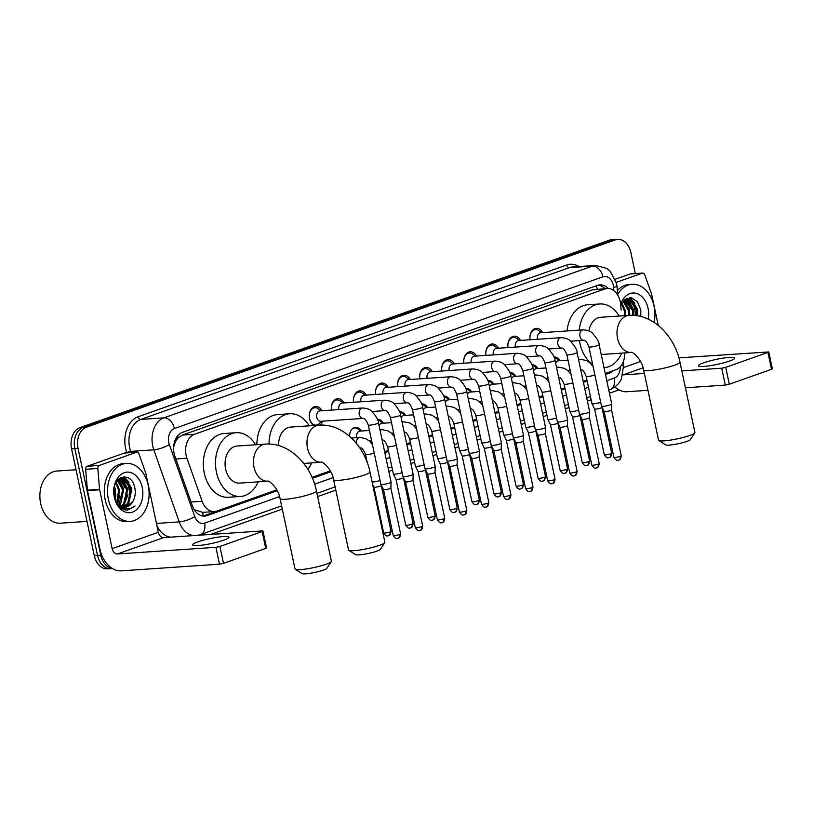 <?xml version="1.0" encoding="UTF-8"?>
<svg xmlns="http://www.w3.org/2000/svg" width="813" height="813" viewBox="0 0 813 813"><rect width="100%" height="100%" fill="white"/><g stroke="black" fill="none" stroke-linecap="round" stroke-linejoin="round"><path stroke-width="1.22" d="M322.67 421.164A9.888 7.063 -93.9 0 1 319.905 425.108M313.96 425.504A9.888 7.063 -93.9 0 1 309.56 418.756A9.888 7.063 -93.9 0 1 315.668 406.5A9.888 7.063 -93.9 0 1 321.958 410.738M621.142 310.017L620.685 304.651A17.419 12.449 86.1 0 0 620.248 301.664A17.419 12.449 86.1 0 0 607.118 288.503A17.419 12.449 86.1 0 0 604.709 289.011L194.5 434.274A17.419 12.449 86.1 0 0 186.949 458.247L202.132 501.275A17.419 12.449 86.1 0 0 214.449 511.56A17.419 12.449 86.1 0 0 216.868 511.062L276.786 489.843M175.141 442.546A17.419 12.449 -93.9 0 1 178.291 437.74L178.077 437.811A5.803 4.146 86.1 0 0 175.141 442.546L173.687 446.916A17.419 4.431 -19.4 0 1 173.626 446.947M194.409 509.995A17.419 4.431 -19.4 0 0 194.734 509.832L202.661 512.353M607.118 288.503L592.525 289.834L182.315 435.097L178.291 437.74M605.258 373.523L615.837 369.783A17.419 12.449 86.1 0 0 624.709 352.923M312.04 477.353L330.312 470.89M365.565 458.4L366.287 458.146M384.62 451.662L388.35 450.341M406.683 443.847L410.413 442.526M428.746 436.032L432.475 434.711M450.809 428.217L454.538 426.896M472.871 420.402L476.601 419.081M494.944 412.587L498.664 411.266M517.007 404.772L520.737 403.461M539.07 396.968L542.799 395.646M561.133 389.153L564.862 387.831M583.195 381.338L586.925 380.017M554.029 357.019A9.289 6.636 -93.9 0 1 554.181 357.009A9.289 6.636 -93.9 0 1 559.933 360.698M531.966 364.834A9.289 6.636 -93.9 0 1 532.109 364.824A9.289 6.636 -93.9 0 1 537.86 368.513M509.903 372.649A9.289 6.636 -93.9 0 1 510.046 372.639A9.289 6.636 -93.9 0 1 515.798 376.317M487.83 380.464A9.289 6.636 -93.9 0 1 487.983 380.454A9.289 6.636 -93.9 0 1 493.735 384.132M465.768 388.279A9.289 6.636 -93.9 0 1 465.92 388.258A9.289 6.636 -93.9 0 1 471.672 391.947M443.705 396.094A9.289 6.636 -93.9 0 1 443.857 396.073A9.289 6.636 -93.9 0 1 449.609 399.762M421.642 403.898A9.289 6.636 -93.9 0 1 421.795 403.888A9.289 6.636 -93.9 0 1 427.547 407.577M399.579 411.713A9.289 6.636 -93.9 0 1 399.722 411.703A9.289 6.636 -93.9 0 1 405.474 415.392M377.517 419.528A9.289 6.636 -93.9 0 1 377.659 419.518A9.289 6.636 -93.9 0 1 383.411 423.197M349.57 436.327A9.289 6.636 -93.9 0 1 355.596 427.333A9.289 6.636 -93.9 0 1 361.348 431.012M530.046 339.773A9.888 7.063 -93.9 0 1 536.316 328.361A9.888 7.063 -93.9 0 1 542.606 332.608M507.983 347.588A9.888 7.063 -93.9 0 1 514.243 336.176A9.888 7.063 -93.9 0 1 520.544 340.423M485.92 355.403A9.888 7.063 -93.9 0 1 492.18 343.99A9.888 7.063 -93.9 0 1 498.481 348.228M475.514 356.104L472.638 354.031A8.709 6.219 86.1 0 0 469.386 353.025A8.709 6.219 86.1 0 0 463.888 363.218A9.888 7.063 -93.9 0 1 470.117 351.805A9.888 7.063 -93.9 0 1 476.418 356.043M453.441 363.919L450.575 361.846A8.709 6.219 86.1 0 0 447.323 360.84A8.709 6.219 86.1 0 0 441.825 371.023A9.888 7.063 -93.9 0 1 448.054 359.62A9.888 7.063 -93.9 0 1 454.345 363.858M419.721 378.838A9.888 7.063 -93.9 0 1 425.992 367.425A9.888 7.063 -93.9 0 1 432.282 371.673M397.659 386.653A9.888 7.063 -93.9 0 1 403.929 375.24A9.888 7.063 -93.9 0 1 410.219 379.488M387.252 387.364L384.386 385.291A8.709 6.219 86.1 0 0 381.124 384.285A8.709 6.219 86.1 0 0 375.626 394.468A9.888 7.063 -93.9 0 1 381.856 383.055A9.888 7.063 -93.9 0 1 388.157 387.303M365.189 395.179L362.313 393.096A8.709 6.219 86.1 0 0 359.061 392.1A8.709 6.219 86.1 0 0 353.564 402.283A9.888 7.063 -93.9 0 1 359.793 390.87A9.888 7.063 -93.9 0 1 366.094 395.108M331.47 410.098A9.888 7.063 -93.9 0 1 337.73 398.685A9.888 7.063 -93.9 0 1 344.031 402.923M112.092 568.317A17.419 12.449 -93.9 0 1 100.771 555.218L78.048 448.309L74.806 448.532A17.419 12.449 -93.9 0 1 83.17 427.414L612.077 240.12A17.419 12.449 -93.9 0 1 614.486 239.622A17.419 12.449 -93.9 0 0 612.077 240.12L83.17 427.414A17.419 12.449 -93.9 0 0 74.806 448.532L97.53 555.442L74.806 448.532L71.564 448.746A17.419 12.449 -93.9 0 1 79.928 427.638L608.835 240.343A17.419 12.449 -93.9 0 1 611.244 239.835L617.728 239.398A17.419 12.449 -93.9 0 1 630.858 252.548L635.319 273.564M112.357 568.48L110.659 568.592A17.419 12.449 -93.9 0 1 97.53 555.442A17.419 12.449 -93.9 0 0 110.659 568.592L107.418 568.815A17.419 12.449 -93.9 0 1 94.288 555.665L71.564 448.746M608.226 288.503A17.419 12.449 86.1 0 0 599.882 284.885A17.419 12.449 86.1 0 0 597.464 285.393L182.468 432.343A17.419 12.449 86.1 0 0 174.917 456.327L192.376 505.808A17.419 12.449 86.1 0 0 204.703 516.092A17.419 12.449 86.1 0 0 207.112 515.594L277.263 490.747M598.266 285.15A17.419 12.449 -93.9 0 1 604.913 288.656M128.84 487.8A23.231 16.595 -93.9 0 1 128.627 502.038A23.231 16.595 -93.9 0 0 128.84 487.8A23.231 16.595 -93.9 0 0 126.208 480.371A23.231 16.595 -93.9 0 1 128.84 487.8M127.987 504.202A23.231 16.595 -93.9 0 1 127.184 506.275A23.231 16.595 -93.9 0 0 127.987 504.202M125.944 508.684A23.231 16.595 -93.9 0 1 125.151 509.934A23.231 16.595 -93.9 0 0 125.944 508.684M634.648 308.686A23.231 16.595 -93.9 0 1 635.349 315.495A23.231 16.595 -93.9 0 0 634.648 308.686A23.231 16.595 -93.9 0 0 632.016 301.257A23.231 16.595 -93.9 0 1 634.648 308.686M123.911 476.764A23.231 16.595 -93.9 0 1 125.517 479.131A23.231 16.595 -93.9 0 0 123.911 476.764M629.719 297.649A23.231 16.595 -93.9 0 1 631.325 300.017A23.231 16.595 -93.9 0 0 629.719 297.649M78.048 448.309A17.419 12.449 -93.9 0 1 86.412 427.201L615.319 239.896A17.419 12.449 -93.9 0 1 617.728 239.398M619.018 389.854L609.455 393.238M591.122 399.732L587.393 401.053M569.049 407.547L565.32 408.868M546.986 415.362L543.257 416.683M524.924 423.177L521.194 424.498M502.861 430.992L499.131 432.313M480.798 438.807L477.068 440.128M458.735 446.611L455.006 447.933M436.662 454.426L432.943 455.747M414.6 462.241L410.87 463.562M392.537 470.056L388.807 471.377M335.82 490.137L317.629 496.58M282.294 509.101L210.76 534.426M121.025 477.465A23.231 16.595 -93.9 0 1 121.615 478.298M121.655 478.369A23.231 16.595 -93.9 0 1 122.793 480.27M123.891 482.546A23.231 16.595 -93.9 0 1 125.598 488.024M626.833 298.351A23.231 16.595 -93.9 0 1 627.423 299.184M627.463 299.245A23.231 16.595 -93.9 0 1 628.601 301.156M629.699 303.432A23.231 16.595 -93.9 0 1 631.406 308.91M605.472 374.529L609.191 373.208A17.419 12.449 86.1 0 0 613.022 370.769M312.446 478.288L330.789 471.794M365.972 459.335L366.49 459.152M384.834 452.658L388.563 451.337M406.896 444.843L410.626 443.522M428.959 437.028L432.689 435.707M451.022 429.213L454.752 427.902M473.085 421.408L476.814 420.087M495.147 413.593L498.877 412.272M517.22 405.778L520.95 404.457M539.283 397.964L543.013 396.642M561.346 390.149L565.076 388.827M583.409 382.334L587.138 381.012M276.847 489.965L203.87 515.808A17.419 12.449 -93.9 0 1 203.067 516.052M607.433 372.75A17.419 12.449 -93.9 0 1 605.939 373.431L605.289 373.665M586.956 380.149L583.226 381.47M564.893 387.964L561.163 389.285M542.83 395.779L539.1 397.1M520.757 403.594L517.038 404.915M498.694 411.408L494.965 412.73M476.631 419.223L472.902 420.545M454.569 427.038L450.839 428.349M432.506 434.843L428.776 436.164M410.443 442.658L406.713 443.979M388.38 450.473L384.651 451.794M366.307 458.288L365.626 458.532M330.383 471.012L312.101 477.485M729.566 361.043A18.587 2.551 -12 0 0 734.779 358.066A18.587 2.551 -12 0 0 723.235 358.116A18.587 2.551 -12 0 0 703.621 362.801A18.587 2.551 -12 0 0 698.418 365.789A18.587 2.551 -12 0 0 709.962 365.728A18.587 2.551 -12 0 0 729.566 361.043M616.305 282.365L642.321 273.148L630.166 273.971A2.906 2.073 -93.9 0 1 630.563 273.89L642.727 273.066A2.906 2.073 86.1 0 0 642.321 273.148M615.309 279.235L630.166 273.971M614.963 386.937A23.231 15.935 -109.5 0 0 626.782 391.744L647.951 390.311M768.763 351.938L772.35 368.817L771.537 369.285L767.95 352.405L768.763 351.938L678.906 357.862M729.322 384.234L725.298 385.077L721.71 368.198L725.735 367.354L729.322 384.234L771.537 369.285M685.41 387.781L725.298 385.077M725.735 367.354L767.95 352.405M721.71 368.198L681.822 370.901M644.363 373.431L623.195 374.864A5.803 3.984 70.5 0 1 622.849 374.874M658.256 325.424L651.64 294.316A2.906 2.073 86.1 0 0 651.508 293.839L644.78 274.784A2.906 2.073 86.1 0 0 642.727 273.066M626.366 298.584A26.138 18.669 -93.9 0 1 626.742 299.235M626.772 299.275A26.138 18.669 -93.9 0 1 627.321 300.322M627.87 301.45A26.138 18.669 -93.9 0 1 630.156 308.422M617.687 294.479A29.034 20.752 -93.9 0 1 632.158 284.316A29.034 20.752 -93.9 0 1 654.038 306.237A29.034 20.752 -93.9 0 1 654.14 322.415M617.362 290.617A29.034 20.752 -93.9 0 1 628.916 284.53L632.158 284.316M640.786 316.46L640.817 309.865L637.483 301.735L631.518 297.782L625.207 299.306L620.776 305.729M620.685 304.631A20.325 14.522 -93.9 0 1 634.872 293.076A20.325 14.522 -93.9 0 1 648.063 308.351A20.325 14.522 -93.9 0 1 648.246 319.123M636.772 315.668L636.599 310.261L629.709 299.804L627.057 299.235M637.758 315.82L637.616 310.2L630.725 299.733L627.555 299.174L623.622 300.769L629.506 310.749L629.74 315.332M632.768 315.312L632.544 310.536L625.065 299.855M633.774 315.363L633.561 310.475L626.671 300.007L625.553 299.631M628.734 315.393L628.49 310.82L623.205 301.257M624.679 315.668L624.435 311.094L621.539 303.92M625.685 315.596L625.451 311.023L621.965 303.107M627.555 299.174L624.851 299.591M629.303 309.712L624.638 300.078M633.357 309.438L628.236 299.347M628.032 299.164L626.955 298.29M637.412 309.164L630.471 297.649M626.671 303.656L624.293 300.292M630.725 303.381L627.595 299.255M627.504 299.184L626.62 298.452M634.77 303.107L629.892 297.639M694.82 432.892L690.369 439.599A12.774 1.748 168 0 1 686.863 441.388A12.774 1.748 168 0 1 674.19 444.487A12.774 1.748 168 0 1 665.613 444.863L658.815 440.544A18.587 2.551 -12 0 0 671.294 439.985A18.587 2.551 -12 0 0 689.719 435.494A18.587 2.551 -12 0 0 694.82 432.892A18.587 2.551 -12 0 0 694.922 432.506L679.973 362.171A18.587 2.551 168 0 1 674.77 365.149A18.587 2.551 168 0 1 655.156 369.834A18.587 2.551 168 0 1 643.611 369.895L658.56 440.229A18.587 2.551 -12 0 0 658.815 440.544M601.173 354.305A18.587 13.282 86.1 0 0 603.165 354.377L631.488 352.466A18.587 13.282 86.1 0 1 617.545 338.432A18.587 13.282 86.1 0 1 626.467 315.911A18.587 13.282 86.1 0 1 629.038 315.373L600.655 317.294A18.587 13.282 86.1 0 0 588.927 330.942M592.626 364.366A31.941 22.825 -93.9 0 1 580.004 343.594A31.941 22.825 -93.9 0 1 579.476 340.586M579.242 330.129A31.941 22.825 -93.9 0 1 599.75 303.971A31.941 22.825 -93.9 0 1 619.171 316.044M567.088 330.952A31.941 22.825 -93.9 0 1 587.596 304.794L599.75 303.971M621.691 353.127A31.941 22.825 -93.9 0 1 604.069 367.71A31.941 22.825 -93.9 0 1 604.029 367.71L604.069 367.71M384.803 542.667L380.352 549.385A12.774 1.748 168 0 1 376.846 551.173A12.774 1.748 168 0 1 364.173 554.263A12.774 1.748 168 0 1 355.596 554.649L348.797 550.32A18.587 2.551 -12 0 0 361.277 549.771A18.587 2.551 -12 0 0 379.701 545.269A18.587 2.551 -12 0 0 384.803 542.667A18.587 2.551 -12 0 0 384.905 542.291L369.956 471.947A18.587 2.551 168 0 1 364.752 474.934A18.587 2.551 168 0 1 345.139 479.619A18.587 2.551 168 0 1 333.594 479.68L348.543 550.015A18.587 2.551 -12 0 0 348.797 550.32M303.757 463.44L321.47 462.241A18.587 13.282 86.1 0 1 307.527 448.207A18.587 13.282 86.1 0 1 316.45 425.687A18.587 13.282 86.1 0 1 319.021 425.158L290.637 427.079A18.587 13.282 86.1 0 0 278.605 445.565M269.022 444.04A31.941 22.825 -93.9 0 1 289.733 413.756A31.941 22.825 -93.9 0 1 309.164 425.829M256.867 444.701A31.941 22.825 -93.9 0 1 277.579 414.579L289.733 413.756M311.674 462.912A31.941 22.825 -93.9 0 1 307.893 469.426M331.277 561.62L326.826 568.338A12.774 1.748 168 0 1 323.31 570.126A12.774 1.748 168 0 1 310.647 573.226A12.774 1.748 168 0 1 302.07 573.602L295.271 569.283A18.587 2.551 -12 0 0 307.751 568.724A18.587 2.551 -12 0 0 326.176 564.232A18.587 2.551 -12 0 0 331.277 561.62A18.587 2.551 -12 0 0 331.379 561.244L316.43 490.9A18.587 2.551 168 0 1 311.216 493.887A18.587 2.551 168 0 1 291.613 498.572A18.587 2.551 168 0 1 280.068 498.633L295.017 568.968A18.587 2.551 -12 0 0 295.271 569.283M268.005 481.194L267.924 481.194A18.587 13.282 86.1 0 1 254.002 467.17A18.587 13.282 86.1 0 1 262.924 444.65A18.587 13.282 86.1 0 1 265.495 444.111L237.111 446.032A18.587 13.282 86.1 0 0 225.628 469.091A18.587 13.282 86.1 0 0 239.622 483.115L267.944 481.194C267.304 479.599 278.188 486.804 280.068 498.633M258.138 481.865A31.941 22.825 -93.9 0 1 240.526 496.448A31.941 22.825 -93.9 0 1 216.461 472.333A31.941 22.825 -93.9 0 1 236.207 432.709A31.941 22.825 -93.9 0 1 255.628 444.782M240.526 496.448L228.362 497.271A31.941 22.825 -93.9 0 1 204.297 473.156A31.941 22.825 -93.9 0 1 224.042 433.532L236.207 432.709M541.702 332.669L538.836 330.596A8.709 6.219 86.1 0 0 535.584 329.59A8.709 6.219 86.1 0 0 530.076 339.773M583.165 329.854A5.224 3.73 86.1 0 0 582.22 330.098A5.224 3.73 86.1 0 0 579.933 336.338A5.224 3.73 86.1 0 0 583.876 340.291C585.35 340.027 587.027 342.222 588.907 346.866A5.224 0.722 168 0 0 592.006 346.866A5.224 0.722 168 0 0 597.433 345.606A5.224 0.722 168 0 0 597.667 345.535A5.224 0.722 168 0 0 599.13 344.692C599.394 342.507 597.159 338.665 592.443 333.167C590.848 331.308 587.758 330.2 583.165 329.854L540.675 332.741A5.224 3.73 86.1 0 0 537.454 339.224A5.224 3.73 86.1 0 0 537.464 339.275M599.13 344.692L611.742 404A5.224 0.722 168 0 1 611.742 404.031A5.224 0.722 168 0 1 610.278 404.844A5.224 0.722 168 0 1 603.043 406.358A5.224 0.722 168 0 1 601.518 406.195A5.224 0.722 168 0 1 601.518 406.175L588.907 346.866M611.518 409.925A3.77 0.518 168 0 1 611.518 409.945A3.77 0.518 168 0 1 610.461 410.535A3.77 0.518 168 0 1 605.238 411.632A3.77 0.518 168 0 1 604.14 411.52A3.77 0.518 168 0 1 604.13 411.5M519.639 340.484L516.773 338.401A8.709 6.219 86.1 0 0 513.511 337.405A8.709 6.219 86.1 0 0 508.013 347.588M561.102 337.669A5.224 3.73 86.1 0 0 560.157 337.913A5.224 3.73 86.1 0 0 557.87 344.153A5.224 3.73 86.1 0 0 561.813 348.106C563.277 347.842 564.954 350.037 566.844 354.681A5.224 0.722 168 0 0 569.943 354.681A5.224 0.722 168 0 0 575.37 353.421A5.224 0.722 168 0 0 575.604 353.34A5.224 0.722 168 0 0 577.067 352.507C577.332 350.322 575.096 346.48 570.37 340.982C568.785 339.112 565.696 338.015 561.102 337.669L518.613 340.545A5.224 3.73 86.1 0 0 515.381 347.029A5.224 3.73 86.1 0 0 515.391 347.09M577.067 352.507L589.679 411.815A5.224 0.722 168 0 1 589.679 411.835A5.224 0.722 168 0 1 588.216 412.658A5.224 0.722 168 0 1 580.98 414.173A5.224 0.722 168 0 1 579.456 414.01A5.224 0.722 168 0 1 579.445 413.99L566.844 354.681M596.275 467.993A3.77 2.591 -109.5 0 0 596.752 467.892A3.77 2.591 -109.5 0 0 598.134 464.152A3.77 0.518 168 0 0 599.191 463.552L589.455 417.75A3.77 0.518 168 0 1 589.455 417.76A3.77 0.518 168 0 1 588.399 418.349A3.77 0.518 168 0 1 583.175 419.447A3.77 0.518 168 0 1 582.067 419.325A3.77 0.518 168 0 1 582.067 419.315L579.456 414.01M497.576 348.289L494.7 346.216A8.709 6.219 86.1 0 0 491.448 345.22A8.709 6.219 86.1 0 0 485.95 355.403M539.039 345.484A5.224 3.73 86.1 0 0 538.094 345.728A5.224 3.73 86.1 0 0 535.808 351.968A5.224 3.73 86.1 0 0 539.741 355.911C541.214 355.657 542.891 357.852 544.781 362.496A5.224 0.722 168 0 0 547.881 362.496A5.224 0.722 168 0 0 553.307 361.236A5.224 0.722 168 0 0 553.541 361.155A5.224 0.722 168 0 0 555.005 360.322C555.259 358.127 553.033 354.285 548.308 348.797C546.722 346.927 543.633 345.83 539.039 345.484L496.55 348.36A5.224 3.73 86.1 0 0 493.318 354.844A5.224 3.73 86.1 0 0 493.328 354.895M555.005 360.322L567.606 419.63A5.224 0.722 168 0 1 567.616 419.65A5.224 0.722 168 0 1 566.143 420.463A5.224 0.722 168 0 1 558.917 421.988A5.224 0.722 168 0 1 557.393 421.825A5.224 0.722 168 0 1 557.383 421.805L544.781 362.496M574.212 475.808A3.77 2.591 -109.5 0 0 574.689 475.707A3.77 2.591 -109.5 0 0 576.061 471.967A3.77 0.518 168 0 0 577.118 471.357L567.393 425.565A3.77 0.518 168 0 1 567.393 425.575A3.77 0.518 168 0 1 566.326 426.164A3.77 0.518 168 0 1 561.102 427.262A3.77 0.518 168 0 1 560.005 427.14A3.77 0.518 168 0 1 560.005 427.13L557.393 421.825M516.977 353.299A5.224 3.73 86.1 0 0 516.031 353.543A5.224 3.73 86.1 0 0 513.745 359.783A5.224 3.73 86.1 0 0 517.678 363.726C519.151 363.472 520.828 365.657 522.718 370.301A5.224 0.722 168 0 0 525.808 370.311A5.224 0.722 168 0 0 531.245 369.051A5.224 0.722 168 0 0 531.478 368.97A5.224 0.722 168 0 0 532.942 368.137C533.196 365.941 530.97 362.1 526.245 356.602C524.659 354.742 521.57 353.645 516.977 353.299L474.487 356.175A5.224 3.73 86.1 0 0 471.255 362.659A5.224 3.73 86.1 0 0 471.266 362.71M532.942 368.137L545.543 427.445A5.224 0.722 168 0 1 545.553 427.465A5.224 0.722 168 0 1 544.08 428.278A5.224 0.722 168 0 1 536.854 429.792A5.224 0.722 168 0 1 535.33 429.64A5.224 0.722 168 0 1 535.32 429.61L522.718 370.301M552.139 483.613A3.77 2.591 -109.5 0 0 552.627 483.522A3.77 2.591 -109.5 0 0 553.999 479.782A3.77 0.518 168 0 0 555.055 479.172L545.32 433.38A3.77 0.518 168 0 1 545.32 433.39A3.77 0.518 168 0 1 544.263 433.979A3.77 0.518 168 0 1 539.039 435.067A3.77 0.518 168 0 1 537.942 434.955A3.77 0.518 168 0 1 537.942 434.935L535.33 429.64M494.914 361.114A5.224 3.73 86.1 0 0 493.958 361.348A5.224 3.73 86.1 0 0 491.682 367.598A5.224 3.73 86.1 0 0 495.615 371.541C497.089 371.287 498.765 373.472 500.656 378.116A5.224 0.722 168 0 0 503.745 378.126A5.224 0.722 168 0 0 509.182 376.866A5.224 0.722 168 0 0 509.416 376.785A5.224 0.722 168 0 0 510.879 375.941C511.133 373.756 508.908 369.915 504.182 364.417C502.597 362.557 499.507 361.45 494.914 361.114L452.424 363.99A5.224 3.73 86.1 0 0 449.193 370.474A5.224 3.73 86.1 0 0 449.203 370.525M510.879 375.941L523.481 435.25A5.224 0.722 168 0 1 523.481 435.28A5.224 0.722 168 0 1 522.017 436.093A5.224 0.722 168 0 1 514.781 437.607A5.224 0.722 168 0 1 513.267 437.455A5.224 0.722 168 0 1 513.257 437.424L500.656 378.116M530.076 491.428A3.77 2.591 -109.5 0 0 530.564 491.326A3.77 2.591 -109.5 0 0 531.936 487.597A3.77 0.518 168 0 0 532.993 486.987L523.257 441.195A3.77 0.518 168 0 1 523.257 441.205A3.77 0.518 168 0 1 522.2 441.794A3.77 0.518 168 0 1 516.977 442.882A3.77 0.518 168 0 1 515.879 442.77A3.77 0.518 168 0 1 515.869 442.75M431.378 371.734L428.512 369.661A8.709 6.219 86.1 0 0 425.26 368.655A8.709 6.219 86.1 0 0 419.762 378.838M472.841 368.929A5.224 3.73 86.1 0 0 471.896 369.163A5.224 3.73 86.1 0 0 469.609 375.413A5.224 3.73 86.1 0 0 473.552 379.356C475.026 379.092 476.703 381.287 478.583 385.931A5.224 0.722 168 0 0 481.682 385.941A5.224 0.722 168 0 0 487.119 384.681A5.224 0.722 168 0 0 487.343 384.6A5.224 0.722 168 0 0 488.816 383.756C489.07 381.571 486.835 377.73 482.119 372.232C480.534 370.372 477.444 369.265 472.841 368.929L430.362 371.805A5.224 3.73 86.1 0 0 427.13 378.289A5.224 3.73 86.1 0 0 427.14 378.34M488.816 383.756L501.418 443.065A5.224 0.722 168 0 1 501.418 443.095A5.224 0.722 168 0 1 499.954 443.908A5.224 0.722 168 0 1 492.719 445.422A5.224 0.722 168 0 1 491.204 445.26A5.224 0.722 168 0 1 491.194 445.239L478.583 385.931M501.194 449A3.77 0.518 168 0 1 501.194 449.01A3.77 0.518 168 0 1 500.137 449.599A3.77 0.518 168 0 1 494.914 450.697A3.77 0.518 168 0 1 493.816 450.585A3.77 0.518 168 0 1 493.806 450.565L503.542 496.367C506.682 501.204 507.871 498.776 507.729 499.324L508.501 499.141A3.77 2.591 -109.5 0 0 509.873 495.412A3.77 0.518 168 0 1 505.889 496.357A3.77 0.518 168 0 1 503.542 496.367M409.315 379.549L406.449 377.476A8.709 6.219 86.1 0 0 403.197 376.47A8.709 6.219 86.1 0 0 397.689 386.653M450.778 376.734A5.224 3.73 86.1 0 0 449.833 376.978A5.224 3.73 86.1 0 0 447.546 383.228A5.224 3.73 86.1 0 0 451.489 387.171C452.963 386.907 454.64 389.102 456.52 393.746A5.224 0.722 168 0 0 459.619 393.756A5.224 0.722 168 0 0 465.046 392.496A5.224 0.722 168 0 0 465.28 392.415A5.224 0.722 168 0 0 466.743 391.571C467.008 389.386 464.772 385.545 460.056 380.047C458.471 378.187 455.371 377.08 450.778 376.734L408.299 379.62A5.224 3.73 86.1 0 0 405.067 386.104A5.224 3.73 86.1 0 0 405.077 386.155M466.743 391.571L479.355 450.88A5.224 0.722 168 0 1 479.355 450.91A5.224 0.722 168 0 1 477.892 451.723A5.224 0.722 168 0 1 470.656 453.237A5.224 0.722 168 0 1 469.131 453.075A5.224 0.722 168 0 1 469.131 453.054L456.52 393.746M485.95 507.058A3.77 2.591 -109.5 0 0 486.438 506.956A3.77 2.591 -109.5 0 0 487.81 503.217A3.77 0.518 168 0 0 488.867 502.617L479.131 456.815A3.77 0.518 168 0 1 479.131 456.825A3.77 0.518 168 0 1 478.074 457.414A3.77 0.518 168 0 1 472.851 458.512A3.77 0.518 168 0 1 471.753 458.4A3.77 0.518 168 0 1 471.743 458.38L469.131 453.075M428.715 384.549A5.224 3.73 86.1 0 0 427.77 384.793A5.224 3.73 86.1 0 0 425.484 391.033A5.224 3.73 86.1 0 0 429.427 394.986C430.89 394.722 432.577 396.917 434.457 401.561A5.224 0.722 168 0 0 437.557 401.561A5.224 0.722 168 0 0 442.983 400.301A5.224 0.722 168 0 0 443.217 400.23A5.224 0.722 168 0 0 444.681 399.386C444.945 397.201 442.709 393.36 437.983 387.862C436.398 385.992 433.309 384.895 428.715 384.549L386.226 387.425A5.224 3.73 86.1 0 0 382.994 393.919A5.224 3.73 86.1 0 0 383.014 393.97M444.681 399.386L457.292 458.695A5.224 0.722 168 0 1 457.292 458.715A5.224 0.722 168 0 1 455.829 459.538A5.224 0.722 168 0 1 448.593 461.052A5.224 0.722 168 0 1 447.069 460.89A5.224 0.722 168 0 1 447.069 460.869L434.457 401.561M463.888 514.873A3.77 2.591 -109.5 0 0 464.365 514.771A3.77 2.591 -109.5 0 0 465.747 511.031A3.77 0.518 168 0 0 466.804 510.432L457.069 464.63A3.77 0.518 168 0 1 457.069 464.64A3.77 0.518 168 0 1 456.012 465.229A3.77 0.518 168 0 1 450.788 466.327A3.77 0.518 168 0 1 449.691 466.215A3.77 0.518 168 0 1 449.68 466.195L447.069 460.89M406.652 392.364A5.224 3.73 86.1 0 0 405.707 392.608A5.224 3.73 86.1 0 0 403.421 398.848A5.224 3.73 86.1 0 0 407.354 402.791C408.827 402.537 410.504 404.732 412.394 409.376A5.224 0.722 168 0 0 415.494 409.376A5.224 0.722 168 0 0 420.921 408.116A5.224 0.722 168 0 0 421.154 408.035A5.224 0.722 168 0 0 422.618 407.201C422.882 405.006 420.646 401.165 415.921 395.677C414.335 393.807 411.246 392.709 406.652 392.364L364.163 395.24A5.224 3.73 86.1 0 0 360.931 401.724A5.224 3.73 86.1 0 0 360.942 401.785M422.618 407.201L435.229 466.51A5.224 0.722 168 0 1 435.229 466.53A5.224 0.722 168 0 1 433.756 467.343A5.224 0.722 168 0 1 426.53 468.867A5.224 0.722 168 0 1 425.006 468.705A5.224 0.722 168 0 1 424.996 468.684L412.394 409.376M441.825 522.688A3.77 2.591 -109.5 0 0 442.302 522.586A3.77 2.591 -109.5 0 0 443.674 518.846A3.77 0.518 168 0 0 444.741 518.237L435.006 472.444A3.77 0.518 168 0 1 435.006 472.455A3.77 0.518 168 0 1 433.939 473.044A3.77 0.518 168 0 1 428.715 474.142A3.77 0.518 168 0 1 427.618 474.02A3.77 0.518 168 0 1 427.618 474.009L425.006 468.705M343.127 402.984L340.251 400.911A8.709 6.219 86.1 0 0 336.999 399.905A8.709 6.219 86.1 0 0 331.501 410.098M384.59 400.179A5.224 3.73 86.1 0 0 383.645 400.423A5.224 3.73 86.1 0 0 381.358 406.663A5.224 3.73 86.1 0 0 385.291 410.606C386.764 410.352 388.441 412.537 390.331 417.181A5.224 0.722 168 0 0 393.421 417.191A5.224 0.722 168 0 0 398.858 415.931A5.224 0.722 168 0 0 399.092 415.85A5.224 0.722 168 0 0 400.555 415.016C400.809 412.821 398.583 408.98 393.858 403.492C392.273 401.622 389.183 400.524 384.59 400.179L342.1 403.055A5.224 3.73 86.1 0 0 338.869 409.539A5.224 3.73 86.1 0 0 338.879 409.589M400.555 415.016L413.156 474.325A5.224 0.722 168 0 1 413.167 474.345A5.224 0.722 168 0 1 411.693 475.158A5.224 0.722 168 0 1 404.468 476.682A5.224 0.722 168 0 1 402.943 476.52A5.224 0.722 168 0 1 402.933 476.499L390.331 417.181M412.933 480.249A3.77 0.518 168 0 1 412.933 480.27A3.77 0.518 168 0 1 411.876 480.859A3.77 0.518 168 0 1 406.652 481.957A3.77 0.518 168 0 1 405.555 481.835A3.77 0.518 168 0 1 405.555 481.824L415.291 527.627C418.421 532.464 419.62 530.035 419.467 530.584L420.24 530.401A3.77 2.591 -109.5 0 0 421.612 526.661A3.77 0.518 168 0 1 417.628 527.617A3.77 0.518 168 0 1 415.291 527.627M321.064 410.799L318.188 408.726A8.709 6.219 86.1 0 0 314.936 407.72A8.709 6.219 86.1 0 0 309.55 418.532A8.709 6.219 86.1 0 0 316.115 425.108A8.709 6.219 86.1 0 0 319.204 423.675L321.765 421.236M320.037 410.87A5.224 3.73 86.1 0 0 316.806 417.354A5.224 3.73 86.1 0 0 320.739 421.297L363.228 418.421A5.224 3.73 86.1 0 1 359.295 414.478A5.224 3.73 86.1 0 1 361.582 408.228A5.224 3.73 86.1 0 1 362.527 407.994L320.037 410.87M368.269 424.996A5.224 0.722 168 0 0 371.358 425.006A5.224 0.722 168 0 0 376.795 423.746A5.224 0.722 168 0 0 377.029 423.664A5.224 0.722 168 0 0 378.492 422.821L391.094 482.139A5.224 0.722 168 0 1 391.094 482.16A5.224 0.722 168 0 1 389.63 482.973A5.224 0.722 168 0 1 382.395 484.487A5.224 0.722 168 0 1 380.88 484.335A5.224 0.722 168 0 1 380.87 484.304L368.269 424.996C366.378 420.351 364.702 418.167 363.228 418.421M397.689 538.308A3.77 2.591 -109.5 0 0 398.177 538.216A3.77 2.591 -109.5 0 0 399.549 534.476A3.77 0.518 168 0 0 400.606 533.867L390.87 488.074A3.77 0.518 168 0 1 390.87 488.085A3.77 0.518 168 0 1 389.813 488.674A3.77 0.518 168 0 1 384.59 489.761A3.77 0.518 168 0 1 383.492 489.65A3.77 0.518 168 0 1 383.492 489.629L380.88 484.335M559.527 360.718L556.661 358.645A8.709 6.219 86.1 0 0 554.263 357.669M568.002 360.149L558.511 360.789A5.224 3.73 86.1 0 0 555.614 363.198M600.695 402.333A5.224 0.722 168 0 1 593.48 403.848A5.224 0.722 168 0 1 591.955 403.685A5.224 0.722 168 0 1 591.955 403.665L586.143 376.317C584.252 371.673 582.575 369.478 581.102 369.742A5.224 3.73 86.1 0 1 580.736 369.742L581.102 369.742M608.774 457.668A3.77 2.591 -109.5 0 0 609.252 457.567A3.77 2.591 -109.5 0 0 610.634 453.827A3.77 0.518 168 0 0 611.691 453.227L601.955 407.425A3.77 0.518 168 0 1 601.955 407.435A3.77 0.518 168 0 1 600.898 408.024A3.77 0.518 168 0 1 595.675 409.122A3.77 0.518 168 0 1 594.577 409A3.77 0.518 168 0 1 594.567 408.99L591.955 403.685M537.464 368.533L534.598 366.46A8.709 6.219 86.1 0 0 532.2 365.484M545.94 367.964L536.438 368.604A5.224 3.73 86.1 0 0 533.552 371.013M578.632 410.148A5.224 0.722 168 0 1 571.417 411.663A5.224 0.722 168 0 1 569.893 411.5A5.224 0.722 168 0 1 569.893 411.48L564.08 384.132C562.19 379.488 560.513 377.293 559.039 377.547A5.224 3.73 86.1 0 1 558.663 377.547M586.712 465.483A3.77 2.591 -109.5 0 0 587.189 465.382A3.77 2.591 -109.5 0 0 588.571 461.642A3.77 0.518 168 0 0 589.628 461.032L579.893 415.24A3.77 0.518 168 0 1 579.893 415.25A3.77 0.518 168 0 1 578.836 415.839A3.77 0.518 168 0 1 573.612 416.937A3.77 0.518 168 0 1 572.515 416.815A3.77 0.518 168 0 1 572.504 416.805L569.893 411.5M515.401 376.348L512.525 374.275A8.709 6.219 86.1 0 0 510.137 373.299M523.877 375.779L514.375 376.419A5.224 3.73 86.1 0 0 511.489 378.817M556.57 417.963A5.224 0.722 168 0 1 549.354 419.467A5.224 0.722 168 0 1 547.83 419.315A5.224 0.722 168 0 1 547.82 419.284L542.007 391.937C540.127 387.293 538.45 385.108 536.976 385.362A5.224 3.73 86.1 0 1 536.6 385.362M564.649 473.288A3.77 2.591 -109.5 0 0 565.126 473.196A3.77 2.591 -109.5 0 0 566.498 469.457A3.77 0.518 168 0 0 567.565 468.847L557.83 423.055A3.77 0.518 168 0 1 557.83 423.065A3.77 0.518 168 0 1 556.763 423.654A3.77 0.518 168 0 1 551.539 424.742A3.77 0.518 168 0 1 550.442 424.63A3.77 0.518 168 0 1 550.442 424.61M493.339 384.163L490.463 382.09A8.709 6.219 86.1 0 0 488.074 381.104M501.814 383.584L492.312 384.234A5.224 3.73 86.1 0 0 489.426 386.632M534.507 425.778A5.224 0.722 168 0 1 527.291 427.282A5.224 0.722 168 0 1 525.767 427.13A5.224 0.722 168 0 1 525.757 427.099L519.944 399.752C518.064 395.108 516.387 392.923 514.914 393.177A5.224 3.73 86.1 0 1 514.538 393.177L514.914 393.177M535.757 430.86A3.77 0.518 168 0 1 535.757 430.88A3.77 0.518 168 0 1 534.7 431.469A3.77 0.518 168 0 1 529.476 432.557A3.77 0.518 168 0 1 528.379 432.445A3.77 0.518 168 0 1 528.379 432.425L538.115 478.237C541.245 483.074 542.444 480.635 542.291 481.194L543.064 481.001A3.77 2.591 -109.5 0 0 544.436 477.272A3.77 0.518 168 0 1 540.452 478.217A3.77 0.518 168 0 1 538.115 478.237M471.276 391.978L468.4 389.905A8.709 6.219 86.1 0 0 466.012 388.919M479.751 391.399L470.249 392.049A5.224 3.73 86.1 0 0 467.363 394.447M512.444 433.583A5.224 0.722 168 0 1 505.219 435.097A5.224 0.722 168 0 1 503.704 434.935A5.224 0.722 168 0 1 503.694 434.914L497.881 407.567C496.001 402.923 494.314 400.728 492.851 400.992A5.224 3.73 86.1 0 1 492.475 400.992L492.851 400.992M520.513 488.918A3.77 2.591 -109.5 0 0 521.001 488.816A3.77 2.591 -109.5 0 0 522.373 485.087A3.77 0.518 168 0 0 523.43 484.477L513.694 438.685A3.77 0.518 168 0 1 513.694 438.685A3.77 0.518 168 0 1 512.637 439.274A3.77 0.518 168 0 1 507.414 440.372A3.77 0.518 168 0 1 506.316 440.26A3.77 0.518 168 0 1 506.306 440.24L503.704 434.935M449.203 399.793L446.337 397.72A8.709 6.219 86.1 0 0 443.939 396.734M457.689 399.213L448.187 399.854A5.224 3.73 86.1 0 0 445.29 402.262M490.381 441.398A5.224 0.722 168 0 1 483.156 442.912A5.224 0.722 168 0 1 481.642 442.75A5.224 0.722 168 0 1 481.631 442.729L475.818 415.382C473.928 410.738 472.251 408.543 470.778 408.807A5.224 3.73 86.1 0 1 470.412 408.807M498.45 496.733A3.77 2.591 -109.5 0 0 498.938 496.631A3.77 2.591 -109.5 0 0 500.31 492.891A3.77 0.518 168 0 0 501.367 492.292L491.631 446.489A3.77 0.518 168 0 1 491.631 446.5A3.77 0.518 168 0 1 490.574 447.089A3.77 0.518 168 0 1 485.351 448.187A3.77 0.518 168 0 1 484.253 448.075A3.77 0.518 168 0 1 484.243 448.054L481.642 442.75M427.14 407.598L424.274 405.524A8.709 6.219 86.1 0 0 421.876 404.549M435.616 407.028L426.124 407.669A5.224 3.73 86.1 0 0 423.227 410.077M468.308 449.213A5.224 0.722 168 0 1 461.093 450.727A5.224 0.722 168 0 1 459.579 450.565A5.224 0.722 168 0 1 459.569 450.544L453.756 423.197C451.865 418.553 450.189 416.358 448.715 416.622A5.224 3.73 86.1 0 1 448.349 416.622M476.388 504.548A3.77 2.591 -109.5 0 0 476.875 504.446A3.77 2.591 -109.5 0 0 478.247 500.706A3.77 0.518 168 0 0 479.304 500.107L469.568 454.304A3.77 0.518 168 0 1 469.568 454.315A3.77 0.518 168 0 1 468.512 454.904A3.77 0.518 168 0 1 463.288 456.002A3.77 0.518 168 0 1 462.191 455.89A3.77 0.518 168 0 1 462.18 455.869L459.579 450.565M405.077 415.413L402.211 413.339A8.709 6.219 86.1 0 0 399.813 412.364M413.553 414.843L404.051 415.484A5.224 3.73 86.1 0 0 401.165 417.892M446.246 457.028A5.224 0.722 168 0 1 439.03 458.542A5.224 0.722 168 0 1 437.506 458.38A5.224 0.722 168 0 1 437.506 458.359L431.693 431.012C429.803 426.368 428.126 424.173 426.652 424.437A5.224 3.73 86.1 0 1 426.276 424.427L426.652 424.437M447.506 462.109A3.77 0.518 168 0 1 447.506 462.13A3.77 0.518 168 0 1 446.449 462.719A3.77 0.518 168 0 1 441.225 463.817A3.77 0.518 168 0 1 440.128 463.695A3.77 0.518 168 0 1 440.118 463.684M383.014 423.227L380.149 421.154A8.709 6.219 86.1 0 0 377.75 420.179M391.49 422.658L381.988 423.299A5.224 3.73 86.1 0 0 379.102 425.697M424.183 464.843A5.224 0.722 168 0 1 416.967 466.357A5.224 0.722 168 0 1 415.443 466.195A5.224 0.722 168 0 1 415.433 466.174L409.62 438.827C407.74 434.183 406.063 431.988 404.589 432.242A5.224 3.73 86.1 0 1 404.213 432.242L404.589 432.242M432.262 520.168A3.77 2.591 -109.5 0 0 432.74 520.076A3.77 2.591 -109.5 0 0 434.122 516.336A3.77 0.518 168 0 0 435.179 515.727L425.443 469.934A3.77 0.518 168 0 1 425.443 469.944A3.77 0.518 168 0 1 424.376 470.534A3.77 0.518 168 0 1 419.152 471.631A3.77 0.518 168 0 1 418.055 471.51A3.77 0.518 168 0 1 418.055 471.499L415.443 466.195M360.952 431.042L358.076 428.969A8.709 6.219 86.1 0 0 354.824 427.963A8.709 6.219 86.1 0 0 352.019 429.142M369.427 430.463L359.925 431.114A5.224 3.73 86.1 0 0 356.694 437.597A5.224 3.73 86.1 0 0 356.704 437.648M402.12 472.658A5.224 0.722 168 0 1 394.905 474.162A5.224 0.722 168 0 1 393.38 474.009A5.224 0.722 168 0 1 393.37 473.979L387.557 446.632C385.677 441.987 384 439.803 382.527 440.057A5.224 3.73 86.1 0 1 382.151 440.057M403.37 477.739A3.77 0.518 168 0 1 403.38 477.759A3.77 0.518 168 0 1 402.313 478.349A3.77 0.518 168 0 1 397.09 479.436A3.77 0.518 168 0 1 395.992 479.324A3.77 0.518 168 0 1 395.992 479.304L393.38 474.009M380.057 480.473A5.224 0.722 168 0 1 372.832 481.977A5.224 0.722 168 0 1 372.09 481.997M388.126 535.797A3.77 2.591 -109.5 0 0 388.614 535.696A3.77 2.591 -109.5 0 0 389.986 531.966A3.77 0.518 168 0 0 391.043 531.356L381.307 485.564A3.77 0.518 168 0 1 381.307 485.574A3.77 0.518 168 0 1 380.25 486.154A3.77 0.518 168 0 1 375.027 487.251A3.77 0.518 168 0 1 373.929 487.139A3.77 0.518 168 0 1 373.929 487.119L372.608 484.457M223.758 540.167A18.587 2.551 -12 0 0 228.971 537.18A18.587 2.551 -12 0 0 217.427 537.23A18.587 2.551 -12 0 0 197.813 541.915A18.587 2.551 -12 0 0 192.61 544.903A18.587 2.551 -12 0 0 204.154 544.852A18.587 2.551 -12 0 0 223.758 540.167M99.277 465.453A2.906 2.073 86.1 0 0 97.814 468.471L99.562 489.294A2.906 2.073 86.1 0 0 99.633 489.792L87.469 490.615A2.906 2.073 -93.9 0 1 87.398 490.117L85.65 469.294A2.906 2.073 -93.9 0 1 87.113 466.276L99.277 465.453L136.513 452.262L124.359 453.085A2.906 2.073 -93.9 0 1 124.755 453.004L136.919 452.18A2.906 2.073 86.1 0 0 136.513 452.262M87.113 466.276L124.359 453.085M87.469 490.615L99.979 549.456A23.231 15.935 -109.5 0 0 120.974 570.868L219.49 564.192L215.902 547.312L117.387 553.978A5.803 3.984 70.5 0 1 112.143 548.633L99.633 489.792M262.955 531.052L266.542 547.932L265.729 548.399L262.142 531.519L262.955 531.052L262.101 530.95L163.586 537.627A5.803 3.984 70.5 0 1 158.342 532.271L145.832 473.43A2.906 2.073 86.1 0 0 145.7 472.953L138.972 453.898A2.906 2.073 86.1 0 0 136.919 452.18M215.902 547.312L219.927 546.468L223.514 563.348L265.729 548.399M223.514 563.348L219.49 564.192M219.927 546.468L262.142 531.519M87.001 521.397L60.355 523.196A26.138 18.669 -93.9 0 1 40.66 503.471A26.138 18.669 -93.9 0 1 56.819 471.052L76.026 469.751M120.558 477.698A26.138 18.669 -93.9 0 1 120.934 478.349M120.964 478.4A26.138 18.669 -93.9 0 1 121.513 479.436M122.062 480.574A26.138 18.669 -93.9 0 1 124.348 487.536M108.403 499.456A29.034 20.752 -93.9 0 1 126.35 463.43A29.034 20.752 -93.9 0 1 148.23 485.351A29.034 20.752 -93.9 0 1 130.283 521.377A29.034 20.752 -93.9 0 1 108.403 499.456M130.283 521.377L127.031 521.59A29.034 20.752 -93.9 0 1 105.162 499.67A29.034 20.752 -93.9 0 1 123.109 463.654L126.35 463.43M126.198 510.127L127.651 510.147L135.08 505.971C128.993 510.442 123.19 509.609 117.682 503.471A14.522 10.376 -93.9 0 0 125.243 507.16A14.522 10.376 -93.9 0 0 132.377 502.261C134.836 498.44 135.72 494.019 135.009 488.989C132.082 468.41 109.237 477.048 114.338 496.672C116.31 504.446 120.263 508.938 126.198 510.127M142.255 487.465A20.325 14.522 -93.9 0 1 132.499 512.099A20.325 14.522 -93.9 0 1 114.379 497.332A20.325 14.522 -93.9 0 1 124.135 472.709A20.325 14.522 -93.9 0 1 142.255 487.465M123.007 506.977L127.732 503.369L130.791 489.385L123.901 478.918L121.249 478.349M120.294 507.383L122.102 507.363M123.505 507.078L128.739 503.308L131.808 489.314L124.917 478.847L121.747 478.298L117.814 479.883M120.985 506.214L123.678 503.643L126.737 489.66L119.257 478.969M121.493 506.458L124.684 503.582L127.753 489.589L120.863 479.121L119.745 478.755M118.922 504.761L122.682 489.934L117.397 480.371M119.44 505.198L120.639 503.857L123.698 489.863L117.804 479.904M116.767 502.343L118.627 490.209L115.731 483.034M117.326 503.054L119.643 490.137L116.147 482.221M114.511 497.454L114.094 488.349M115.06 499.304L115.588 490.412L114.481 486.469M121.747 478.298L119.044 478.705M117.773 504.619L120.781 506.529M124.989 507.17L132.377 502.261M115.253 499.853L117.682 503.471M115.172 499.629L115.792 495.463M117.743 503.542L119.846 495.188M123.495 488.826L118.83 479.192M121.716 508.44L122.621 507.627M123.352 506.845L127.956 494.639M127.55 488.552L122.428 478.471M122.224 478.278L121.147 477.414M131.604 488.278L124.663 476.764M120.863 482.77L118.485 479.406M124.917 482.495L121.787 478.379M121.696 478.298L120.812 477.566M128.962 482.221L124.084 476.753M127.428 510.158L135.08 505.971M597.25 289.174A17.419 11.951 -109.5 0 0 596.254 285.82M609.191 373.208L605.939 373.431A17.419 11.951 -109.5 0 0 605.919 373.289M203.006 516.052A17.419 11.951 -109.5 0 0 202.671 512.363M178.077 437.811A17.419 11.951 -109.5 0 0 177.6 435.91M592.525 289.834L604.709 289.011M191.045 502.028L202.132 501.275M175.862 458.999L186.949 458.247M182.315 435.097L194.5 434.274M79.928 427.638L86.412 427.201M608.835 240.343L615.319 239.896M94.288 555.665L100.771 555.218M613.866 290.698L613.581 287.233A11.616 8.303 86.1 0 0 613.287 285.231A11.616 8.303 86.1 0 0 602.921 276.806L174.378 428.553A11.616 8.303 86.1 0 0 168.809 442.628A11.616 8.303 86.1 0 0 169.348 444.538L194.785 516.611A11.616 8.303 86.1 0 0 204.602 523.135L279.56 496.591M193.738 535.584A23.231 16.595 -93.9 0 1 179.246 521.895L153.809 449.823A23.231 16.595 -93.9 0 1 152.732 446.002A23.231 16.595 -93.9 0 1 163.88 417.852L592.423 266.095A23.231 16.595 -93.9 0 1 595.634 265.424L572.535 266.989A23.231 16.595 86.1 0 0 569.313 267.66L140.771 419.417A23.231 16.595 86.1 0 0 129.623 447.567A23.231 16.595 86.1 0 0 130.7 451.388L131.117 452.577M126.869 452.861L126.818 452.709A26.138 18.669 -93.9 0 1 138.149 416.744L566.691 264.987A2.906 1.992 -109.5 0 0 569.313 267.66L592.423 266.095A11.616 7.967 70.5 0 1 602.921 276.806M126.818 452.709A2.906 0.742 160.6 0 1 130.7 451.388L153.809 449.823A11.616 2.947 -19.4 0 0 169.348 444.538M566.691 264.987A26.138 18.669 -93.9 0 1 579.039 266.552M174.378 428.553A11.616 7.967 70.5 0 0 163.88 417.852L140.771 419.417A2.906 1.992 -109.5 0 1 138.149 416.744M194.785 516.611A11.616 2.947 -19.4 0 1 179.246 521.895L156.462 523.44M156.858 525.3A23.231 16.595 86.1 0 0 170.628 537.149M314.631 484.172L333.086 477.638M386.145 458.847L389.874 457.526M408.207 451.032L411.937 449.711M430.27 443.217L434 441.896M452.343 435.412L456.073 434.091M474.406 427.597L478.135 426.276M496.469 419.782L500.198 418.461M518.531 411.967L522.261 410.646M540.594 404.152L544.324 402.831M562.657 396.338L566.387 395.016M584.73 388.523L588.449 387.212M606.793 380.718L614.323 378.045A11.616 8.303 86.1 0 0 620.238 366.765M204.602 523.135A11.616 7.967 70.5 0 1 200.374 534.629L281.603 505.869M614.323 378.045A11.616 7.967 70.5 0 1 610.096 389.539C618.52 385.921 620.847 380.067 621.356 378.949L623.662 365.545L623.327 361.602M620.969 365.891L623.662 365.545M613.581 287.233L617.047 286.806L617.748 295.139M203.87 515.808L207.112 515.594M623.195 374.864L643.103 367.822M623.754 367.456L640.553 361.511M627.158 298.208A23.231 16.595 -93.9 0 1 627.829 299.164M627.921 299.296A23.231 16.595 -93.9 0 1 629.364 301.826M630.797 305.21A23.231 16.595 -93.9 0 1 631.813 308.879M618.337 460.178A3.77 2.591 -109.5 0 0 618.815 460.077C618.581 459.64 620.512 461.154 621.254 455.737A3.77 0.518 168 0 1 620.197 456.337A3.77 0.518 168 0 1 616.213 457.292A3.77 0.518 168 0 1 613.866 457.302L604.13 411.51M613.866 457.302C617.006 462.14 618.195 459.711 618.053 460.26L618.815 460.077A3.77 2.591 -109.5 0 0 620.197 456.337M598.134 464.152A3.77 0.518 168 0 1 594.151 465.107A3.77 0.518 168 0 1 591.803 465.117L582.067 419.325M576.061 471.967A3.77 0.518 168 0 1 572.078 472.922A3.77 0.518 168 0 1 569.74 472.932L560.005 427.13M553.999 479.782A3.77 0.518 168 0 1 550.015 480.737A3.77 0.518 168 0 1 547.677 480.747L537.942 434.945M531.936 487.597A3.77 0.518 168 0 1 527.952 488.542A3.77 0.518 168 0 1 525.605 488.562L515.879 442.76L513.267 437.455M508.013 499.243A3.77 2.591 -109.5 0 0 508.501 499.141C508.267 498.704 510.188 500.219 510.93 494.802A3.77 0.518 168 0 1 509.873 495.412M487.81 503.217A3.77 0.518 168 0 1 483.826 504.172A3.77 0.518 168 0 1 481.479 504.182L471.743 458.39M465.747 511.031A3.77 0.518 168 0 1 461.764 511.987A3.77 0.518 168 0 1 459.416 511.997L449.68 466.205M443.674 518.846A3.77 0.518 168 0 1 439.691 519.802A3.77 0.518 168 0 1 437.353 519.812L427.618 474.02M419.762 530.493A3.77 2.591 -109.5 0 0 420.24 530.401C420.006 529.964 421.937 531.478 422.669 526.052A3.77 0.518 168 0 1 421.612 526.661M399.549 534.476A3.77 0.518 168 0 1 395.565 535.421A3.77 0.518 168 0 1 393.228 535.442L383.492 489.639M578.541 359.437L580.401 359.305A5.224 3.73 86.1 0 0 579.456 359.549A5.224 3.73 86.1 0 0 578.673 360.047M594.882 374.986A5.224 0.722 168 0 1 594.669 375.057A5.224 0.722 168 0 1 589.232 376.317A5.224 0.722 168 0 1 586.143 376.317M610.634 453.827A3.77 0.518 168 0 1 606.65 454.782A3.77 0.518 168 0 1 604.303 454.792L594.567 409M556.478 367.252L558.338 367.12A5.224 3.73 86.1 0 0 557.383 367.364A5.224 3.73 86.1 0 0 556.61 367.862M572.819 382.801A5.224 0.722 168 0 1 572.606 382.872A5.224 0.722 168 0 1 567.169 384.132A5.224 0.722 168 0 1 564.08 384.132M588.571 461.642A3.77 0.518 168 0 1 584.588 462.597A3.77 0.518 168 0 1 582.24 462.607L572.504 416.805M534.415 375.057L536.265 374.935A5.224 3.73 86.1 0 0 535.32 375.179A5.224 3.73 86.1 0 0 534.548 375.677M550.757 390.616A5.224 0.722 168 0 1 550.543 390.687A5.224 0.722 168 0 1 545.106 391.947A5.224 0.722 168 0 1 542.007 391.937M566.498 469.457A3.77 0.518 168 0 1 562.515 470.412A3.77 0.518 168 0 1 560.177 470.422L550.442 424.62L547.83 419.315M542.586 481.103A3.77 2.591 -109.5 0 0 543.064 481.001C542.83 480.564 544.761 482.079 545.493 476.662A3.77 0.518 168 0 1 544.436 477.272M512.353 382.872L514.202 382.75A5.224 3.73 86.1 0 0 513.257 382.984A5.224 3.73 86.1 0 0 512.485 383.492M528.694 398.431A5.224 0.722 168 0 1 528.47 398.502A5.224 0.722 168 0 1 523.044 399.762A5.224 0.722 168 0 1 519.944 399.752M490.28 390.687L492.139 390.565A5.224 3.73 86.1 0 0 491.194 390.799A5.224 3.73 86.1 0 0 490.412 391.307M506.631 406.236A5.224 0.722 168 0 1 506.408 406.317A5.224 0.722 168 0 1 500.981 407.577A5.224 0.722 168 0 1 497.881 407.567M522.373 485.087A3.77 0.518 168 0 1 518.389 486.032A3.77 0.518 168 0 1 516.052 486.042L506.316 440.25M468.217 398.502L470.077 398.38A5.224 3.73 86.1 0 0 469.131 398.614A5.224 3.73 86.1 0 0 468.349 399.122M484.568 414.051A5.224 0.722 168 0 1 484.345 414.132A5.224 0.722 168 0 1 478.918 415.392A5.224 0.722 168 0 1 475.818 415.382M500.31 492.891A3.77 0.518 168 0 1 496.326 493.847A3.77 0.518 168 0 1 493.979 493.857L484.253 448.065M446.154 406.317L448.014 406.185A5.224 3.73 86.1 0 0 447.069 406.429A5.224 3.73 86.1 0 0 446.286 406.937M462.495 421.866A5.224 0.722 168 0 1 462.282 421.937A5.224 0.722 168 0 1 456.845 423.197A5.224 0.722 168 0 1 453.756 423.197M478.247 500.706A3.77 0.518 168 0 1 474.264 501.662A3.77 0.518 168 0 1 471.916 501.672L462.18 455.88M454.325 512.363A3.77 2.591 -109.5 0 0 454.802 512.261C454.569 511.824 456.5 513.338 457.241 507.912A3.77 0.518 168 0 1 456.184 508.521A3.77 0.518 168 0 1 452.201 509.477A3.77 0.518 168 0 1 449.853 509.487L440.118 463.695L437.506 458.38M449.853 509.487C452.993 514.324 454.182 511.895 454.04 512.444L454.802 512.261A3.77 2.591 -109.5 0 0 456.184 508.521M424.091 414.132L425.951 414A5.224 3.73 86.1 0 0 425.006 414.244A5.224 3.73 86.1 0 0 424.223 414.742M440.433 429.681A5.224 0.722 168 0 1 440.219 429.752A5.224 0.722 168 0 1 434.782 431.012A5.224 0.722 168 0 1 431.693 431.012M402.029 421.937L403.878 421.815A5.224 3.73 86.1 0 0 402.933 422.059A5.224 3.73 86.1 0 0 402.161 422.557M418.37 437.496A5.224 0.722 168 0 1 418.156 437.567A5.224 0.722 168 0 1 412.719 438.827A5.224 0.722 168 0 1 409.62 438.827M434.122 516.336A3.77 0.518 168 0 1 430.138 517.292A3.77 0.518 168 0 1 427.79 517.302L418.055 471.499M410.199 527.983A3.77 2.591 -109.5 0 0 410.677 527.891C410.443 527.444 412.374 528.968 413.106 523.542A3.77 0.518 168 0 1 412.049 524.151A3.77 0.518 168 0 1 408.065 525.096A3.77 0.518 168 0 1 405.728 525.117L395.992 479.314M405.728 525.117C408.858 529.954 410.057 527.515 409.904 528.074L410.677 527.891A3.77 2.591 -109.5 0 0 412.049 524.151M379.966 429.752L381.815 429.63A5.224 3.73 86.1 0 0 380.87 429.874A5.224 3.73 86.1 0 0 380.098 430.372M396.307 445.311A5.224 0.722 168 0 1 396.094 445.382A5.224 0.722 168 0 1 390.657 446.642A5.224 0.722 168 0 1 387.557 446.632M351.419 438.004L359.753 437.445A5.224 3.73 86.1 0 0 358.807 437.679A5.224 3.73 86.1 0 0 356.44 443.42M374.244 453.115A5.224 0.722 168 0 1 374.021 453.197A5.224 0.722 168 0 1 368.594 454.457A5.224 0.722 168 0 1 365.494 454.447L367.181 462.373M389.986 531.966A3.77 0.518 168 0 1 386.002 532.911A3.77 0.518 168 0 1 383.665 532.922L373.929 487.129M359.712 447.821A5.224 3.73 86.1 0 0 360.464 447.872L359.783 447.922M117.387 553.978L163.586 537.627M112.143 548.633L158.342 532.271M87.398 490.117L99.562 489.294M97.814 468.471L85.65 469.294M121.35 477.322A23.231 16.595 -93.9 0 1 122.021 478.278M122.113 478.41A23.231 16.595 -93.9 0 1 123.556 480.94M124.989 484.324A23.231 16.595 -93.9 0 1 126.005 487.993M202.274 512.393L214.449 511.56M617.047 286.806L616.539 283.371L610.136 271.146L606.803 268.422L595.634 265.424M198.006 535.289L200.374 534.629M316.948 493.349L335.139 486.916M388.126 468.146L391.856 466.825M410.189 460.331L413.919 459.01M432.252 452.526L435.981 451.205M454.315 444.711L458.044 443.39M476.377 436.896L480.107 435.575M498.44 429.081L502.17 427.76M520.513 421.266L524.243 419.945M542.576 413.451L546.306 412.13M564.639 405.636L568.368 404.325M586.701 397.831L590.431 396.51M608.764 390.016L610.096 389.539M629.038 315.373C652.961 313.574 674.79 336.267 679.973 362.171M631.549 352.456L631.467 352.456C630.847 350.86 641.731 358.066 643.611 369.895M319.021 425.158C342.944 423.349 364.773 446.052 369.956 471.947M321.531 462.241L321.45 462.241C320.84 460.646 331.714 467.851 333.594 479.68M265.495 444.111C289.418 442.302 311.247 465.006 316.43 490.9M535.584 329.59L533.064 329.763M604.14 411.52L601.518 406.195M570.614 341.186L583.876 340.291M621.254 455.737L611.518 409.935L611.742 404.031M599.191 463.552C598.449 468.969 596.518 467.455 596.752 467.892L595.98 468.075C596.132 467.526 594.943 469.955 591.803 465.117M513.511 337.405L511.001 337.578M548.551 349.001L561.813 348.106M589.455 417.76L589.679 411.835M577.118 471.357C576.387 476.784 574.456 475.27 574.689 475.707L573.917 475.89C574.069 475.341 572.87 477.77 569.74 472.932M491.448 345.22L488.928 345.383M526.489 356.816L539.741 355.911M567.393 425.575L567.616 419.65M555.055 479.172C554.324 484.599 552.393 483.074 552.627 483.522L551.854 483.705C551.997 483.156 550.808 485.585 547.677 480.747M469.386 353.025L466.865 353.198M504.426 364.631L517.678 363.726M545.32 433.39L545.553 427.465M532.993 486.987C532.261 492.404 530.33 490.889 530.564 491.326L529.791 491.519C529.934 490.961 528.745 493.4 525.605 488.562M447.323 360.84L444.802 361.013M482.363 372.435L495.615 371.541M523.257 441.205L523.481 435.28M425.26 368.655L422.74 368.828M493.816 450.585L491.204 445.26M460.29 380.25L473.552 379.356M510.93 494.802L501.194 449.01L501.418 443.095M488.867 502.617C488.125 508.034 486.204 506.519 486.438 506.956L485.666 507.139C485.808 506.59 484.619 509.019 481.479 504.182M403.197 376.47L400.677 376.643M438.227 388.065L451.489 387.171M479.131 456.825L479.355 450.91M466.804 510.432C466.062 515.849 464.132 514.334 464.365 514.771L463.603 514.954C463.745 514.405 462.556 516.834 459.416 511.997M381.124 384.285L378.614 384.458M416.165 395.88L429.427 394.986M457.069 464.64L457.292 458.715M444.741 518.237C444 523.663 442.069 522.149 442.302 522.586L441.53 522.769C441.683 522.22 440.483 524.649 437.353 519.812M359.061 392.1L356.541 392.262M394.102 403.695L407.354 402.791M435.006 472.455L435.229 466.53M336.999 399.905L334.478 400.077M405.555 481.835L402.943 476.52M372.039 411.51L385.291 410.606M422.669 526.052L412.943 480.259L413.167 474.345M400.606 533.867C399.874 539.293 397.943 537.769 398.177 538.216L397.405 538.399C397.547 537.84 396.358 540.279 393.228 535.442M314.936 407.72L312.416 407.892M316.115 425.108L313.594 425.28M378.492 422.821C378.746 420.636 376.521 416.795 371.795 411.297C370.21 409.437 367.12 408.339 362.527 407.994M390.87 488.085L391.094 482.16M611.691 453.227C610.949 458.644 609.028 457.13 609.252 457.567L608.49 457.749C608.632 457.201 607.443 459.63 604.303 454.792M593.053 366.378L589.669 362.618L586.427 360.515L580.401 359.305M567.85 370.637L570.198 370.474M589.628 461.032C588.886 466.459 586.956 464.945 587.189 465.382L586.427 465.564C586.569 465.016 585.38 467.445 582.24 462.607M570.99 374.193L567.606 370.433L564.364 368.33L558.338 367.12M545.787 378.452L548.135 378.289M567.565 468.847C566.824 474.274 564.893 472.749 565.126 473.196L564.354 473.379C564.507 472.831 563.307 475.259 560.177 470.422M548.927 382.008L545.543 378.248L542.301 376.145L536.265 374.935M523.714 386.266L526.072 386.104M526.865 389.823L523.481 386.053L520.239 383.96L514.202 382.75M528.379 432.445L525.767 427.13M501.651 394.071L504.009 393.919M545.493 476.662L535.777 430.544M523.43 484.477C522.698 489.893 520.767 488.379 521.001 488.816L520.229 488.999C520.371 488.45 519.182 490.879 516.052 486.042M504.802 397.638L501.408 393.868L498.176 391.775L492.139 390.565M479.589 401.886L481.946 401.734M501.367 492.292C500.625 497.708 498.704 496.194 498.938 496.631L498.166 496.814C498.308 496.265 497.119 498.694 493.979 493.857M482.739 405.453L479.345 401.683L476.103 399.59L470.077 398.38M457.526 409.701L459.884 409.539M479.304 500.107C478.562 505.523 476.642 504.009 476.875 504.446L476.103 504.629C476.245 504.08 475.056 506.509 471.916 501.672M460.666 413.268L457.282 409.498L454.04 407.394L448.014 406.185M435.463 417.516L437.811 417.354M438.603 421.073L435.219 417.313L431.977 415.209L425.951 414M413.4 425.331L415.748 425.169M457.241 507.912L447.516 461.794M435.179 515.727C434.437 521.153 432.506 519.639 432.74 520.076L431.967 520.259C432.12 519.71 430.92 522.139 427.79 517.302M416.541 428.888L413.156 425.128L409.915 423.024L403.878 421.815M391.327 433.146L393.685 432.983M354.824 427.963L353.33 428.065M394.478 436.703L391.094 432.933L387.852 430.839L381.815 429.63M369.265 440.961L371.622 440.798M413.106 523.542L403.39 477.424M391.043 531.356C390.311 536.773 388.38 535.259 388.614 535.696L387.842 535.889C387.984 535.33 386.795 537.759 383.665 532.922M372.415 444.518L369.031 440.748L365.789 438.654L359.753 437.445M365.494 454.447C363.614 449.802 361.927 447.617 360.464 447.872"/></g></svg>
